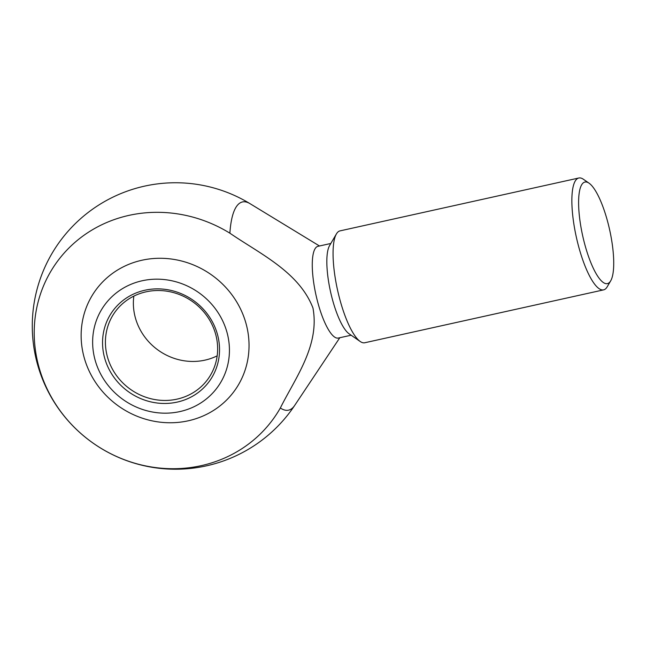 <?xml version="1.0" encoding="UTF-8"?>
<svg xmlns="http://www.w3.org/2000/svg" width="646" height="646" viewBox="0 0 646 646"><rect width="100%" height="100%" fill="white"/><g stroke="black" fill="none" stroke-linecap="round" stroke-linejoin="round"><path stroke-width="0.97" d="M330.825 243.477L317.969 246.32A46.98 12.468 77.5 0 0 315.426 248.193A46.98 12.468 77.5 0 0 317.218 300.212A46.98 12.468 77.5 0 0 338.286 338.06L351.141 335.217M319.495 245.989L250.01 203.66A106.622 28.303 77.5 0 0 229.879 233.182C260.33 254.048 299.025 271.942 312.963 308.005C319.875 345.44 295.674 377.304 280.34 407.997A106.622 28.303 77.5 0 0 294.689 405.422L339.812 337.721M589.063 183.189L583.386 179.257A57.292 15.205 77.5 0 0 578.816 178.005L340.014 230.88A57.292 15.205 77.5 0 0 336.913 233.166A57.292 15.205 77.5 0 0 336.405 233.949L329.573 245.617A46.98 12.468 77.5 0 0 330.518 291.661A46.98 12.468 77.5 0 0 349.106 333.804L360.218 341.5A57.292 15.205 77.5 0 0 364.78 342.751L603.59 289.876A57.292 15.205 77.5 0 0 607.2 286.808L610.688 280.849A52.019 13.808 77.5 0 0 609.646 229.855A52.019 13.808 77.5 0 0 589.063 183.189A52.019 13.808 77.5 0 0 582.103 184.126A52.019 13.808 77.5 0 0 585.979 248.605A52.019 13.808 77.5 0 0 610.688 280.849M336.405 233.949A57.292 15.205 77.5 0 0 337.551 290.102A57.292 15.205 77.5 0 0 360.218 341.5M578.816 178.005A57.292 15.205 77.5 0 0 575.715 180.282A57.292 15.205 77.5 0 0 577.904 243.728A57.292 15.205 77.5 0 0 603.59 289.876M142.16 280.768A69.841 65.504 35.6 0 1 227.408 366.274A69.841 65.504 35.6 0 1 113.543 391.484A69.841 65.504 35.6 0 1 142.16 280.768M141.918 260.241A85.716 80.395 -144.4 0 0 84.4 358.393A85.716 80.395 -144.4 0 0 188.261 420.796A85.716 80.395 -144.4 0 0 245.779 322.653A85.716 80.395 -144.4 0 0 141.918 260.241M229.879 233.182A133.625 125.332 -144.4 0 0 84.206 235.112A133.625 125.332 -144.4 0 0 39.301 368.373A133.625 125.332 -144.4 0 0 151.116 466.929A133.625 125.332 -144.4 0 0 280.34 407.997M217.169 355.849A57.292 53.739 35.6 0 1 158.181 350.164A57.292 53.739 35.6 0 1 133.835 296.126M146.036 291.83A57.292 53.739 35.6 0 1 206.89 315.886A57.292 53.739 35.6 0 1 208.093 378.863A57.292 53.739 35.6 0 1 130.226 389.167A57.292 53.739 35.6 0 1 114.956 312.115A57.292 53.739 35.6 0 1 146.036 291.83M144.89 290.24A59.723 56.016 35.6 0 1 217.799 363.359A59.723 56.016 35.6 0 1 120.422 384.919A59.723 56.016 35.6 0 1 144.89 290.24M250.01 203.66A143.226 143.226 0 0 0 37.896 365.709A143.226 143.226 0 0 0 294.689 405.422"/></g></svg>
